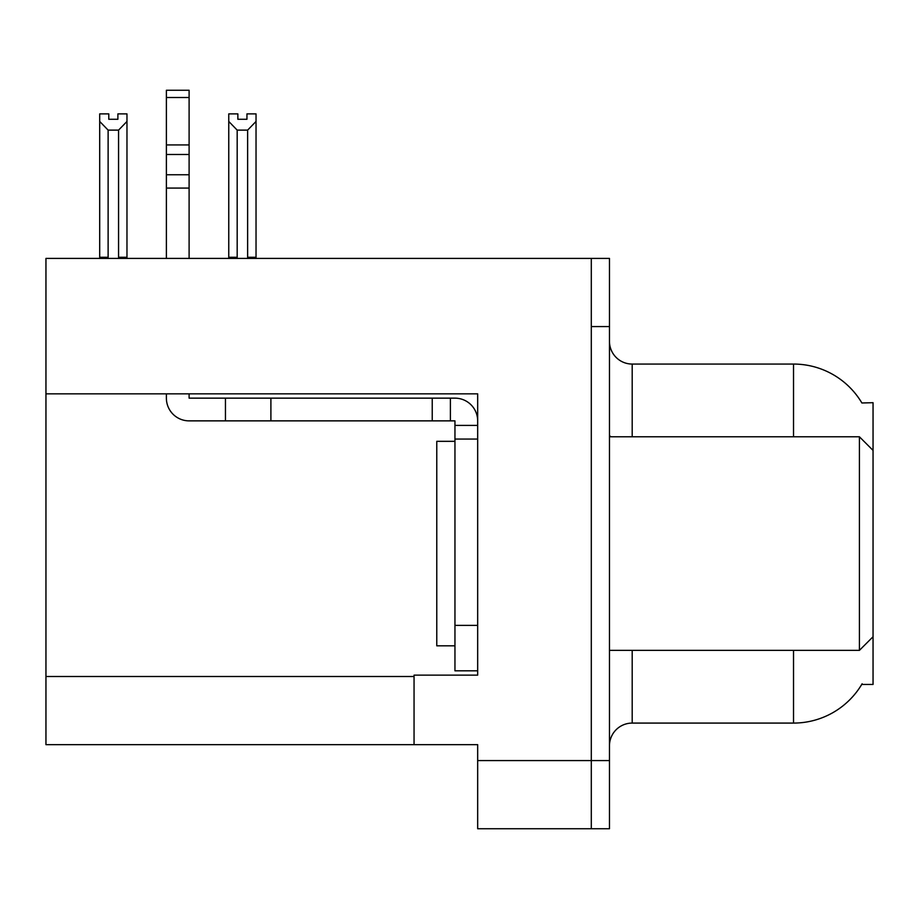 <?xml version="1.0" encoding="UTF-8"?>
<svg xmlns="http://www.w3.org/2000/svg" width="919" height="919" viewBox="0 0 919 919"><rect width="100%" height="100%" fill="white"/><g stroke="black" fill="none" stroke-linecap="round" stroke-linejoin="round"><path stroke-width="1.38" d="M45.95 393.837L477.673 393.837L477.673 625.379L454.951 625.379L454.951 670.824L477.673 670.824L477.673 625.379L477.673 675.132L414.055 675.132L414.055 744.666L45.95 744.666L45.95 258.411L591.296 258.411L591.296 828.743L477.673 828.743L477.673 760.576L591.296 760.576L591.296 828.743L609.469 828.743L609.469 760.576L591.296 760.576L591.296 326.578L609.469 326.578L609.469 760.576M414.055 744.666L477.673 744.666L477.673 760.576M861.896 402.981A79.528 79.528 0 0 0 793.522 364.062A79.528 79.528 0 0 1 861.896 402.981L873.05 402.694L873.05 450.413L859.414 436.778L859.414 650.365L609.469 650.365M873.05 450.413L873.05 684.448L861.723 684.448L862.125 683.77A79.528 79.528 0 0 1 793.522 723.081A79.528 79.528 0 0 0 861.723 684.448M609.469 745.803A22.722 22.722 0 0 1 632.192 723.081L793.522 723.081L793.522 650.365M793.522 436.778L793.522 364.062A79.528 79.528 0 0 1 861.723 402.694A79.528 79.528 0 0 0 793.522 364.062L632.192 364.062A22.722 22.722 0 0 1 609.469 341.34A22.722 22.722 0 0 0 632.192 364.062L632.192 436.778M591.296 258.411L609.469 258.411L609.469 326.578M248.739 258.411L247.625 257.274L247.625 130.119L237.182 130.119L228.762 121.446L228.762 113.887L237.86 113.887L237.86 119.275L246.947 119.275L237.86 119.275M246.947 119.275L246.947 113.887L256.033 113.887L256.033 121.446L247.625 130.119M247.625 257.274L256.033 257.274L256.033 258.411L256.033 121.446M237.182 130.119L237.182 257.274L236.057 258.411M237.182 257.274L228.762 257.274L228.762 121.446L228.762 258.411M117.885 119.275L108.787 119.275L117.885 119.275L117.885 113.887L126.971 113.887L126.971 121.446L118.562 130.119L108.12 130.119L108.12 257.274L99.7 257.274L99.7 121.446L108.12 130.119M99.7 121.446L99.7 113.887L108.787 113.887L108.787 119.275M108.12 257.274L106.995 258.411M126.971 121.446L126.971 257.274L118.562 257.274L118.562 130.119M119.677 258.411L118.562 257.274M126.971 257.274L126.971 258.411M228.762 121.446L228.762 257.274M166.385 393.837L166.385 398.145A22.722 22.722 0 0 0 189.107 420.868L225.454 420.868L225.454 398.145L454.951 398.145A22.722 22.722 0 0 1 477.673 420.879M477.673 425.417L454.951 425.417L454.951 420.868L450.402 420.868L450.402 398.145M477.673 439.052L454.951 439.052L454.951 425.417M454.951 625.379L454.951 439.052M454.951 670.824L477.673 670.824M225.454 420.868L432.229 420.868L432.229 398.145M450.402 420.868L432.229 420.868M189.107 393.837L189.107 398.145L225.454 398.145M166.385 258.411L166.385 188.073L189.107 188.073L189.107 258.411M189.107 97.517L166.385 97.517L166.385 90.257L189.107 90.257L189.107 188.073M166.385 188.073L166.385 174.748L189.107 174.748M189.107 154.495L166.385 154.495L166.385 97.517M166.385 154.495L166.385 174.748M189.107 144.938L166.385 144.938M454.951 441.327L436.778 441.327L436.778 645.827L454.951 645.827M609.469 436.778L859.414 436.778M45.95 676.499L414.055 676.499M632.192 650.365L632.192 723.081M611.296 436.778A22.722 3.94 -0 0 1 609.469 435.227M270.898 420.868L270.898 398.145M873.05 636.741L859.414 650.365"/></g></svg>
